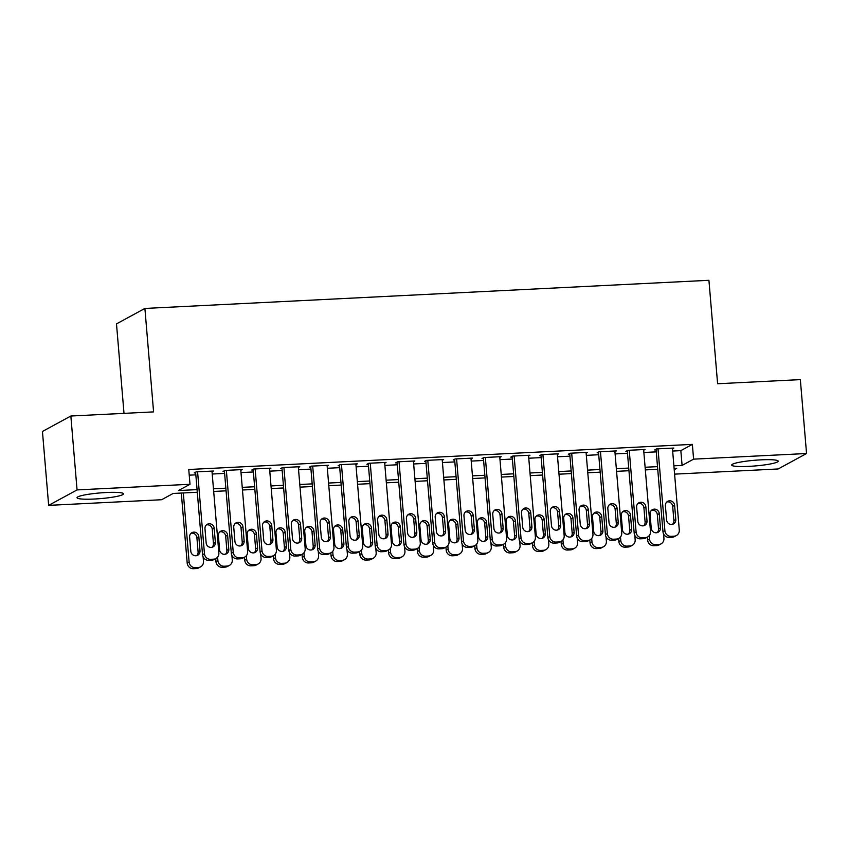 <?xml version="1.0" encoding="UTF-8"?>
<svg xmlns="http://www.w3.org/2000/svg" width="849" height="849" viewBox="0 0 849 849"><rect width="100%" height="100%" fill="white"/><g stroke="black" fill="none" stroke-linecap="round" stroke-linejoin="round"><path stroke-width="1.27" d="M106.252 492.516A23.316 2.844 -4.8 0 1 123.498 493.821A23.316 2.844 -4.8 0 1 94.281 499.032A23.316 2.844 -4.8 0 1 77.036 497.726A23.316 2.844 -4.8 0 1 106.252 492.516M760.927 459.85A23.316 2.844 -4.8 0 1 778.172 461.156A23.316 2.844 -4.8 0 1 748.956 466.366A23.316 2.844 -4.8 0 1 731.711 465.061A23.316 2.844 -4.8 0 1 760.927 459.85M124.007 413.367L116.493 323.883L144.892 308.442L708.926 280.297L717.607 383.748L800.342 379.62L806.55 453.515L778.151 468.966L674.594 474.135M197.297 492.261L173.122 493.46L161.607 499.732L48.658 505.367L77.057 489.915L190.006 484.28L178.492 490.542L197.074 489.618M77.057 489.915L70.849 416.021L42.45 431.472L48.658 505.367M212.038 471.768L213.417 471.025L196.151 471.885L194.23 472.925L195.673 472.851M240.808 470.335L242.188 469.582L224.921 470.442L223.011 471.492L224.444 471.418M269.589 468.903L270.969 468.149L253.702 469.009L251.782 470.049L253.225 469.985M298.36 467.459L299.75 466.717L282.484 467.576L280.563 468.616L281.995 468.542M327.141 466.027L328.521 465.273L311.254 466.143L309.333 467.183L310.776 467.109M355.922 464.594L357.302 463.841L340.035 464.7L338.114 465.751L339.558 465.677M384.693 463.161L386.072 462.408L368.806 463.267L366.895 464.307L368.328 464.244M413.474 461.718L414.853 460.965L397.587 461.835L395.666 462.875L397.109 462.801M442.244 460.285L443.634 459.532L426.368 460.391L424.447 461.442L425.88 461.368M471.025 458.853L472.405 458.099L455.138 458.959L453.217 459.999L454.661 459.935M499.806 457.409L501.186 456.666L483.919 457.526L481.999 458.566L483.442 458.492M528.577 455.977L529.956 455.223L512.69 456.083L510.78 457.133L512.212 457.059M557.358 454.544L558.738 453.791L541.471 454.65L539.55 455.69L540.993 455.626M586.128 453.101L587.519 452.358L570.252 453.217L568.331 454.257L569.764 454.183M614.909 451.668L616.289 450.915L599.023 451.785L597.102 452.825L598.545 452.75M643.691 450.235L645.07 449.482L627.804 450.341L625.883 451.392L627.326 451.318M672.652 451.042L680.845 450.639L692.36 444.377L188.765 469.497L190.006 484.28M189.242 475.164L195.832 474.835M212.218 474.018L224.614 473.402M240.999 472.585L253.384 471.97M269.78 471.142L282.165 470.526M298.551 469.709L310.946 469.094M327.332 468.277L339.717 467.661M356.102 466.844L368.498 466.218M384.884 465.401L397.268 464.785M413.665 463.968L426.049 463.352M442.435 462.535L454.831 461.909M471.216 461.092L483.601 460.476M499.987 459.659L512.382 459.044M528.768 458.227L541.153 457.611M557.549 456.783L569.934 456.168M586.319 455.351L598.715 454.735M615.101 453.918L627.485 453.302M643.871 452.485L656.266 451.859M672.461 448.803L673.841 448.049L656.574 448.909L654.664 449.949L656.097 449.885M70.849 416.021L153.584 411.892L144.892 308.442M692.36 444.377L693.601 459.15L806.55 453.515M673.894 465.825L682.087 465.411L693.601 459.15M213.46 488.801L225.855 488.175M242.241 487.358L254.626 486.742M271.022 485.925L283.407 485.31M299.793 484.492L312.188 483.877M328.574 483.049L340.958 482.434M357.344 481.616L369.739 481.001M386.125 480.184L398.51 479.568M414.906 478.751L427.291 478.125M443.677 477.308L456.072 476.692M472.458 475.875L484.843 475.26M501.228 474.442L513.624 473.816M530.009 472.999L542.394 472.384M558.791 471.566L571.175 470.951M587.561 470.134L599.956 469.518M616.342 468.701L628.727 468.075M645.113 467.258L657.508 466.642M674.223 469.699L676.717 468.34L674.117 468.468M657.731 469.285L645.336 469.9M628.95 470.717L616.565 471.344M600.179 472.161L587.784 472.776M571.398 473.593L559.003 474.209M542.617 475.026L530.232 475.642M513.847 476.469L501.451 477.085M485.066 477.902L472.681 478.518M456.295 479.335L443.9 479.95M427.514 480.767L415.119 481.394M398.733 482.211L386.348 482.826M369.962 483.643L357.567 484.259M341.181 485.076L328.796 485.702M312.411 486.519L300.015 487.135M283.63 487.952L271.234 488.568M254.849 489.385L242.464 490M226.078 490.828L213.683 491.444M680.845 450.639L682.087 465.411M672.408 448.123L679.285 529.999A5.975 5.72 61.5 0 1 674.021 536.197L671.145 536.335A5.975 5.72 61.5 0 1 664.894 530.71L658.017 448.834M656.044 449.195L662.973 531.761L664.894 530.71M675.793 519.482A4.786 4.574 -118.5 0 1 673.48 523.918A4.786 4.574 -118.5 0 1 666.592 519.938L665.393 505.76A4.786 4.574 -118.5 0 1 667.717 501.324A4.786 4.574 -118.5 0 1 674.605 505.293L675.793 519.482L673.883 520.522A4.786 4.574 -118.5 0 1 672.45 524.311M666.826 501.971A4.786 4.574 -118.5 0 1 672.684 506.344L673.883 520.522M676.377 535.528L674.467 536.579A5.975 5.72 -118.5 0 1 672.1 537.237L669.224 537.385A5.975 5.72 -118.5 0 1 662.973 531.761M647.373 537.099L647.617 540.102A5.975 5.72 -118.5 0 0 653.879 545.727L656.755 545.589A5.975 5.72 -118.5 0 0 659.111 544.931L661.031 543.88A5.975 5.72 61.5 0 0 663.929 538.34L663.557 533.904M661.031 543.88A5.975 5.72 61.5 0 1 658.675 544.549L655.789 544.687A5.975 5.72 61.5 0 1 649.538 539.062L649.252 535.602M657.105 532.663A4.786 4.574 61.5 0 0 658.527 528.874L657.338 514.685A4.786 4.574 61.5 0 0 651.47 510.323M660.448 527.834L659.259 513.645A4.786 4.574 61.5 0 0 652.361 509.676A4.786 4.574 61.5 0 0 650.047 514.101L651.236 528.29A4.786 4.574 61.5 0 0 658.124 532.259A4.786 4.574 61.5 0 0 660.448 527.834L658.527 528.874M643.627 449.556L650.504 531.432A5.975 5.72 61.5 0 1 645.251 537.629L642.364 537.778A5.975 5.72 61.5 0 1 636.113 532.153L629.236 450.267M627.262 450.639L634.192 533.193L636.113 532.153M647.023 520.915A4.786 4.574 -118.5 0 1 644.699 525.351A4.786 4.574 -118.5 0 1 637.811 521.382L636.623 507.193A4.786 4.574 -118.5 0 1 638.936 502.757A4.786 4.574 -118.5 0 1 645.834 506.736L647.023 520.915L645.102 521.965A4.786 4.574 -118.5 0 1 643.68 525.754M638.045 503.404A4.786 4.574 -118.5 0 1 643.913 507.776L645.102 521.965M647.607 536.971L645.686 538.011A5.975 5.72 -118.5 0 1 643.33 538.669L640.454 538.818A5.975 5.72 -118.5 0 1 634.192 533.193M614.856 450.989L621.723 532.864A5.975 5.72 61.5 0 1 616.47 539.062L613.594 539.211A5.975 5.72 61.5 0 1 607.343 533.586L600.466 451.71M598.492 452.071L605.422 534.626L607.343 533.586M618.242 522.358A4.786 4.574 -118.5 0 1 615.928 526.783A4.786 4.574 -118.5 0 1 609.041 522.814L607.842 508.625A4.786 4.574 -118.5 0 1 610.166 504.2A4.786 4.574 -118.5 0 1 617.053 508.169L618.242 522.358L616.321 523.398A4.786 4.574 -118.5 0 1 614.899 527.187M609.274 504.837A4.786 4.574 -118.5 0 1 615.132 509.209L616.321 523.398M618.825 538.404L616.905 539.444A5.975 5.72 -118.5 0 1 614.549 540.113L611.673 540.251A5.975 5.72 -118.5 0 1 605.422 534.626M586.075 452.421L592.952 534.308A5.975 5.72 61.5 0 1 587.688 540.505L584.812 540.643A5.975 5.72 61.5 0 1 578.562 535.019L571.685 453.143M569.711 453.504L576.641 536.069L578.562 535.019M589.471 523.791A4.786 4.574 -118.5 0 1 587.147 528.227A4.786 4.574 -118.5 0 1 580.26 524.247L579.071 510.058A4.786 4.574 -118.5 0 1 581.385 505.633A4.786 4.574 -118.5 0 1 588.272 509.602L589.471 523.791L587.55 524.831A4.786 4.574 -118.5 0 1 586.118 528.619M580.493 506.28A4.786 4.574 -118.5 0 1 586.362 510.642L587.55 524.831M590.055 539.837L588.134 540.887A5.975 5.72 -118.5 0 1 585.778 541.545L582.892 541.694A5.975 5.72 -118.5 0 1 576.641 536.069M557.294 453.865L564.171 535.74A5.975 5.72 61.5 0 1 558.918 541.938L556.042 542.076A5.975 5.72 61.5 0 1 549.781 536.451L542.914 454.576M540.93 454.947L547.87 537.502L549.781 536.451M560.69 525.223A4.786 4.574 -118.5 0 1 558.366 529.659A4.786 4.574 -118.5 0 1 551.479 525.69L550.29 511.501A4.786 4.574 -118.5 0 1 552.614 507.065A4.786 4.574 -118.5 0 1 559.502 511.034L560.69 525.223L558.769 526.274A4.786 4.574 -118.5 0 1 557.347 530.063M551.712 507.713A4.786 4.574 -118.5 0 1 557.581 512.085L558.769 526.274M561.274 541.28L559.353 542.32A5.975 5.72 -118.5 0 1 556.997 542.978L554.121 543.127A5.975 5.72 -118.5 0 1 547.87 537.502M618.592 538.531L618.847 541.545A5.975 5.72 -118.5 0 0 625.097 547.17L627.973 547.021A5.975 5.72 -118.5 0 0 630.329 546.363L632.25 545.323A5.975 5.72 61.5 0 0 635.158 539.784L634.776 535.337M632.25 545.323A5.975 5.72 61.5 0 1 629.894 545.981L627.018 546.119A5.975 5.72 61.5 0 1 620.768 540.495L620.47 537.035M628.324 534.095A4.786 4.574 61.5 0 0 629.746 530.317L628.557 516.128A4.786 4.574 61.5 0 0 622.699 511.756M631.667 529.267L630.478 515.078A4.786 4.574 61.5 0 0 623.591 511.109A4.786 4.574 61.5 0 0 621.266 515.545L622.466 529.734A4.786 4.574 61.5 0 0 629.353 533.703A4.786 4.574 61.5 0 0 631.667 529.267L629.746 530.317M589.811 539.964L590.066 542.978A5.975 5.72 -118.5 0 0 596.316 548.603L599.203 548.465A5.975 5.72 -118.5 0 0 601.559 547.796L603.48 546.756A5.975 5.72 61.5 0 0 606.377 541.216L606.006 536.78M603.48 546.756A5.975 5.72 61.5 0 1 601.113 547.414L598.237 547.563A5.975 5.72 61.5 0 1 591.986 541.938L591.7 538.468M599.543 535.539A4.786 4.574 61.5 0 0 600.975 531.75L599.787 517.561A4.786 4.574 61.5 0 0 593.918 513.189M602.896 530.71L601.697 516.521A4.786 4.574 61.5 0 0 594.809 512.541A4.786 4.574 61.5 0 0 592.496 516.977L593.684 531.166A4.786 4.574 61.5 0 0 600.572 535.135A4.786 4.574 61.5 0 0 602.896 530.71L600.975 531.75M561.04 541.407L561.295 544.411A5.975 5.72 -118.5 0 0 567.546 550.035L570.422 549.897A5.975 5.72 -118.5 0 0 572.778 549.239L574.699 548.189A5.975 5.72 61.5 0 0 577.596 542.649L577.224 538.213M574.699 548.189A5.975 5.72 61.5 0 1 572.343 548.847L569.467 548.995A5.975 5.72 61.5 0 1 563.205 543.371L562.919 539.911M570.772 536.971A4.786 4.574 61.5 0 0 572.194 533.183L571.006 518.994A4.786 4.574 61.5 0 0 565.137 514.621M574.115 532.143L572.926 517.954A4.786 4.574 61.5 0 0 566.039 513.985A4.786 4.574 61.5 0 0 563.715 518.41L564.903 532.599A4.786 4.574 61.5 0 0 571.791 536.568A4.786 4.574 61.5 0 0 574.115 532.143L572.194 533.183M532.259 542.84L532.514 545.854A5.975 5.72 -118.5 0 0 538.765 551.479L541.641 551.33A5.975 5.72 -118.5 0 0 544.007 550.672L545.918 549.621A5.975 5.72 61.5 0 0 548.825 544.092L548.454 539.646M545.918 549.621A5.975 5.72 61.5 0 1 543.562 550.29L540.686 550.428A5.975 5.72 61.5 0 1 534.435 544.803L534.138 541.344M541.991 538.404A4.786 4.574 61.5 0 0 543.424 534.626L542.224 520.437A4.786 4.574 61.5 0 0 536.366 516.065M545.334 533.575L544.145 519.386A4.786 4.574 61.5 0 0 537.258 515.417A4.786 4.574 61.5 0 0 534.934 519.853L536.133 534.032A4.786 4.574 61.5 0 0 543.02 538.011A4.786 4.574 61.5 0 0 545.334 533.575L543.424 534.626M528.524 455.297L535.401 537.173A5.975 5.72 61.5 0 1 530.137 543.371L527.261 543.519A5.975 5.72 61.5 0 1 521.01 537.895L514.133 456.019M512.159 456.38L519.089 538.935L521.01 537.895M531.909 526.667A4.786 4.574 -118.5 0 1 529.596 531.092A4.786 4.574 -118.5 0 1 522.708 527.123L521.509 512.934A4.786 4.574 -118.5 0 1 523.833 508.509A4.786 4.574 -118.5 0 1 530.721 512.478L531.909 526.667L529.999 527.707A4.786 4.574 -118.5 0 1 528.566 531.495M522.942 509.145A4.786 4.574 -118.5 0 1 528.8 513.518L529.999 527.707M532.493 542.713L530.583 543.753A5.975 5.72 -118.5 0 1 528.216 544.421L525.34 544.559A5.975 5.72 -118.5 0 1 519.089 538.935M503.489 544.273L503.733 547.287A5.975 5.72 -118.5 0 0 509.994 552.911L512.87 552.763A5.975 5.72 -118.5 0 0 515.226 552.105L517.147 551.065A5.975 5.72 61.5 0 0 520.044 545.525L519.673 541.078M517.147 551.065A5.975 5.72 61.5 0 1 514.791 551.723L511.905 551.871A5.975 5.72 61.5 0 1 505.654 546.247L505.367 542.776M513.221 539.847A4.786 4.574 61.5 0 0 514.643 536.059L513.454 521.87A4.786 4.574 61.5 0 0 507.585 517.497M516.563 535.008L515.375 520.83A4.786 4.574 61.5 0 0 508.477 516.85A4.786 4.574 61.5 0 0 506.163 521.286L507.352 535.475A4.786 4.574 61.5 0 0 514.239 539.444A4.786 4.574 61.5 0 0 516.563 535.008L514.643 536.059M499.743 456.73L506.62 538.606A5.975 5.72 61.5 0 1 501.366 544.814L498.48 544.952A5.975 5.72 61.5 0 1 492.229 539.327L485.352 457.452M483.378 457.813L490.308 540.367L492.229 539.327M503.139 528.099A4.786 4.574 -118.5 0 1 500.814 532.525A4.786 4.574 -118.5 0 1 493.927 528.556L492.738 514.367A4.786 4.574 -118.5 0 1 495.052 509.941A4.786 4.574 -118.5 0 1 501.95 513.91L503.139 528.099L501.218 529.139A4.786 4.574 -118.5 0 1 499.796 532.928M494.16 510.578A4.786 4.574 -118.5 0 1 500.029 514.95L501.218 529.139M503.722 544.145L501.801 545.196A5.975 5.72 -118.5 0 1 499.445 545.854L496.569 545.992A5.975 5.72 -118.5 0 1 490.308 540.367M474.708 545.716L474.962 548.719A5.975 5.72 -118.5 0 0 481.213 554.344L484.089 554.206A5.975 5.72 -118.5 0 0 486.445 553.537L488.366 552.497A5.975 5.72 61.5 0 0 491.263 546.958L490.892 542.522M488.366 552.497A5.975 5.72 61.5 0 1 486.01 553.155L483.134 553.304A5.975 5.72 61.5 0 1 476.883 547.679L476.586 544.209M484.439 541.28A4.786 4.574 61.5 0 0 485.861 537.491L484.673 523.302A4.786 4.574 61.5 0 0 478.815 518.93M487.782 536.451L486.594 522.262A4.786 4.574 61.5 0 0 479.706 518.293A4.786 4.574 61.5 0 0 477.382 522.719L478.581 536.908A4.786 4.574 61.5 0 0 485.469 540.877A4.786 4.574 61.5 0 0 487.782 536.451L485.861 537.491M470.972 458.173L477.838 540.049A5.975 5.72 61.5 0 1 472.585 546.247L469.709 546.385A5.975 5.72 61.5 0 1 463.458 540.76L456.582 458.885M454.608 459.256L461.538 541.811L463.458 540.76M474.358 529.532A4.786 4.574 -118.5 0 1 472.044 533.968A4.786 4.574 -118.5 0 1 465.156 529.999L463.957 515.81A4.786 4.574 -118.5 0 1 466.281 511.374A4.786 4.574 -118.5 0 1 473.169 515.343L474.358 529.532L472.437 530.583A4.786 4.574 -118.5 0 1 471.015 534.361M465.39 512.021A4.786 4.574 -118.5 0 1 471.248 516.394L472.437 530.583M474.941 545.589L473.02 546.629A5.975 5.72 -118.5 0 1 470.664 547.287L467.788 547.435A5.975 5.72 -118.5 0 1 461.538 541.811M445.927 547.149L446.181 550.163A5.975 5.72 -118.5 0 0 452.432 555.787L455.319 555.639A5.975 5.72 -118.5 0 0 457.675 554.981L459.596 553.93A5.975 5.72 61.5 0 0 462.493 548.401L462.121 543.954M459.596 553.93A5.975 5.72 61.5 0 1 457.229 554.599L454.353 554.737A5.975 5.72 61.5 0 1 448.102 549.112L447.816 545.652M455.658 542.713A4.786 4.574 61.5 0 0 457.091 538.924L455.902 524.735A4.786 4.574 61.5 0 0 450.034 520.373M459.012 537.884L457.813 523.695A4.786 4.574 61.5 0 0 450.925 519.726A4.786 4.574 61.5 0 0 448.612 524.151L449.8 538.34A4.786 4.574 61.5 0 0 456.688 542.32A4.786 4.574 61.5 0 0 459.012 537.884L457.091 538.924M442.191 459.606L449.068 541.482A5.975 5.72 61.5 0 1 443.804 547.679L440.928 547.828A5.975 5.72 61.5 0 1 434.677 542.203L427.8 460.328M425.827 460.689L432.757 543.243L434.677 542.203M445.587 530.975A4.786 4.574 -118.5 0 1 443.263 535.401A4.786 4.574 -118.5 0 1 436.375 531.432L435.187 517.243A4.786 4.574 -118.5 0 1 437.5 512.807A4.786 4.574 -118.5 0 1 444.388 516.786L445.587 530.975L443.666 532.015A4.786 4.574 -118.5 0 1 442.233 535.804M436.609 513.454A4.786 4.574 -118.5 0 1 442.478 517.826L443.666 532.015M446.171 547.021L444.25 548.061A5.975 5.72 -118.5 0 1 441.894 548.719L439.007 548.868A5.975 5.72 -118.5 0 1 432.757 543.243M417.156 548.581L417.411 551.595A5.975 5.72 -118.5 0 0 423.662 557.22L426.538 557.071A5.975 5.72 -118.5 0 0 428.894 556.413L430.814 555.373A5.975 5.72 61.5 0 0 433.712 549.834L433.34 545.387M430.814 555.373A5.975 5.72 61.5 0 1 428.458 556.031L425.582 556.169A5.975 5.72 61.5 0 1 419.321 550.545L419.035 547.085M426.888 544.156A4.786 4.574 61.5 0 0 428.31 540.367L427.121 526.178A4.786 4.574 61.5 0 0 421.253 521.806M430.231 539.317L429.042 525.128A4.786 4.574 61.5 0 0 422.155 521.159A4.786 4.574 61.5 0 0 419.831 525.595L421.019 539.784A4.786 4.574 61.5 0 0 427.907 543.753A4.786 4.574 61.5 0 0 430.231 539.317L428.31 540.367M388.375 550.025L388.63 553.028A5.975 5.72 -118.5 0 0 394.881 558.653L397.757 558.515A5.975 5.72 -118.5 0 0 400.123 557.846L402.033 556.806A5.975 5.72 61.5 0 0 404.941 551.266L404.57 546.83M402.033 556.806A5.975 5.72 61.5 0 1 399.677 557.464L396.801 557.613A5.975 5.72 61.5 0 1 390.551 551.988L390.253 548.518M398.107 545.589A4.786 4.574 61.5 0 0 399.539 541.8L398.34 527.611A4.786 4.574 61.5 0 0 392.482 523.239M401.45 540.76L400.261 526.571A4.786 4.574 61.5 0 0 393.374 522.602A4.786 4.574 61.5 0 0 391.049 527.027L392.249 541.216A4.786 4.574 61.5 0 0 399.136 545.185A4.786 4.574 61.5 0 0 401.45 540.76L399.539 541.8M359.605 551.457L359.849 554.461A5.975 5.72 -118.5 0 0 366.11 560.085L368.986 559.947A5.975 5.72 -118.5 0 0 371.342 559.289L373.263 558.239A5.975 5.72 61.5 0 0 376.16 552.699L375.789 548.263M373.263 558.239A5.975 5.72 61.5 0 1 370.907 558.907L368.02 559.045A5.975 5.72 61.5 0 1 361.77 553.421L361.483 549.961M369.336 547.021A4.786 4.574 61.5 0 0 370.758 543.233L369.57 529.044A4.786 4.574 61.5 0 0 363.701 524.671M372.679 542.193L371.491 528.004A4.786 4.574 61.5 0 0 364.592 524.035A4.786 4.574 61.5 0 0 362.279 528.46L363.468 542.649A4.786 4.574 61.5 0 0 370.355 546.618A4.786 4.574 61.5 0 0 372.679 542.193L370.758 543.233M330.823 552.89L331.078 555.904A5.975 5.72 -118.5 0 0 337.329 561.529L340.205 561.38A5.975 5.72 -118.5 0 0 342.561 560.722L344.482 559.682A5.975 5.72 61.5 0 0 347.379 554.142L347.008 549.696M344.482 559.682A5.975 5.72 61.5 0 1 342.126 560.34L339.25 560.478A5.975 5.72 61.5 0 1 332.999 554.853L332.702 551.394M340.555 548.454A4.786 4.574 61.5 0 0 341.977 544.676L340.789 530.487A4.786 4.574 61.5 0 0 334.931 526.115M343.898 543.625L342.709 529.436A4.786 4.574 61.5 0 0 335.822 525.467A4.786 4.574 61.5 0 0 333.498 529.903L334.697 544.092A4.786 4.574 61.5 0 0 341.585 548.061A4.786 4.574 61.5 0 0 343.898 543.625L341.977 544.676M302.042 554.323L302.297 557.337A5.975 5.72 -118.5 0 0 308.548 562.961L311.434 562.813A5.975 5.72 -118.5 0 0 313.79 562.155L315.711 561.115A5.975 5.72 61.5 0 0 318.608 555.575L318.237 551.139M315.711 561.115A5.975 5.72 61.5 0 1 313.345 561.773L310.469 561.921A5.975 5.72 61.5 0 1 304.218 556.297L303.931 552.826M311.774 549.897A4.786 4.574 61.5 0 0 313.207 546.109L312.018 531.92A4.786 4.574 61.5 0 0 306.149 527.547M315.128 545.069L313.928 530.88A4.786 4.574 61.5 0 0 307.041 526.9A4.786 4.574 61.5 0 0 304.727 531.336L305.916 545.525A4.786 4.574 61.5 0 0 312.803 549.494A4.786 4.574 61.5 0 0 315.128 545.069L313.207 546.109M273.272 555.766L273.527 558.769A5.975 5.72 -118.5 0 0 279.777 564.394L282.653 564.256A5.975 5.72 -118.5 0 0 285.009 563.598L286.93 562.547A5.975 5.72 61.5 0 0 289.827 557.008L289.456 552.572M286.93 562.547A5.975 5.72 61.5 0 1 284.574 563.205L281.698 563.354A5.975 5.72 61.5 0 1 275.437 557.729L275.15 554.27M283.004 551.33A4.786 4.574 61.5 0 0 284.426 547.541L283.237 533.352A4.786 4.574 61.5 0 0 277.368 528.98M286.346 546.501L285.158 532.312A4.786 4.574 61.5 0 0 278.27 528.343A4.786 4.574 61.5 0 0 275.946 532.769L277.135 546.958A4.786 4.574 61.5 0 0 284.022 550.927A4.786 4.574 61.5 0 0 286.346 546.501L284.426 547.541M244.491 557.199L244.745 560.213A5.975 5.72 -118.5 0 0 250.996 565.837L253.872 565.689A5.975 5.72 -118.5 0 0 256.239 565.031L258.149 563.98A5.975 5.72 61.5 0 0 261.057 558.451L260.685 554.004M258.149 563.98A5.975 5.72 61.5 0 1 255.793 564.649L252.917 564.787A5.975 5.72 61.5 0 1 246.666 559.162L246.369 555.702M254.222 552.763A4.786 4.574 61.5 0 0 255.655 548.974L254.456 534.796A4.786 4.574 61.5 0 0 248.598 530.423M257.565 547.934L256.377 533.745A4.786 4.574 61.5 0 0 249.489 529.776A4.786 4.574 61.5 0 0 247.165 534.212L248.364 548.39A4.786 4.574 61.5 0 0 255.252 552.37A4.786 4.574 61.5 0 0 257.565 547.934L255.655 548.974M215.72 558.631L215.964 561.645A5.975 5.72 -118.5 0 0 222.226 567.27L225.102 567.121A5.975 5.72 -118.5 0 0 227.458 566.463L229.379 565.423A5.975 5.72 61.5 0 0 232.276 559.884L231.904 555.437M229.379 565.423A5.975 5.72 61.5 0 1 227.023 566.081L224.136 566.23A5.975 5.72 61.5 0 1 217.885 560.605L217.599 557.135M225.452 554.206A4.786 4.574 61.5 0 0 226.874 550.417L225.685 536.228A4.786 4.574 61.5 0 0 219.817 531.856M228.795 549.367L227.606 535.188A4.786 4.574 61.5 0 0 220.708 531.209A4.786 4.574 61.5 0 0 218.395 535.645L219.583 549.834A4.786 4.574 61.5 0 0 226.471 553.803A4.786 4.574 61.5 0 0 228.795 549.367L226.874 550.417M181.315 493.057L187.194 563.078A5.975 5.72 -118.5 0 0 193.445 568.703L196.321 568.565A5.975 5.72 -118.5 0 0 198.677 567.896L200.597 566.856A5.975 5.72 61.5 0 0 203.495 561.316L203.123 556.88M200.597 566.856A5.975 5.72 61.5 0 1 198.242 567.514L195.366 567.663A5.975 5.72 61.5 0 1 189.115 562.038L183.31 492.961M196.671 555.639A4.786 4.574 61.5 0 0 198.093 551.85L196.904 537.661A4.786 4.574 61.5 0 0 191.046 533.289M200.014 550.81L198.825 536.621A4.786 4.574 61.5 0 0 191.938 532.652A4.786 4.574 61.5 0 0 189.614 537.077L190.813 551.266A4.786 4.574 61.5 0 0 197.7 555.235A4.786 4.574 61.5 0 0 200.014 550.81L198.093 551.85M413.41 461.039L420.287 542.914A5.975 5.72 61.5 0 1 415.034 549.112L412.158 549.261A5.975 5.72 61.5 0 1 405.896 543.636L399.03 461.76M397.045 462.121L403.986 544.676L405.896 543.636M416.806 532.408A4.786 4.574 -118.5 0 1 414.482 536.833A4.786 4.574 -118.5 0 1 407.594 532.864L406.406 518.675A4.786 4.574 -118.5 0 1 408.73 514.25A4.786 4.574 -118.5 0 1 415.617 518.219L416.806 532.408L414.885 533.448A4.786 4.574 -118.5 0 1 413.463 537.237M407.828 514.887A4.786 4.574 -118.5 0 1 413.696 519.259L414.885 533.448M417.39 548.454L415.469 549.505A5.975 5.72 -118.5 0 1 413.113 550.163L410.237 550.301A5.975 5.72 -118.5 0 1 403.986 544.676M384.639 462.482L391.516 544.358A5.975 5.72 61.5 0 1 386.253 550.555L383.377 550.693A5.975 5.72 61.5 0 1 377.126 545.069L370.249 463.193M368.275 463.554L375.205 546.119L377.126 545.069M388.025 533.841A4.786 4.574 -118.5 0 1 385.711 538.277A4.786 4.574 -118.5 0 1 378.824 534.297L377.625 520.108A4.786 4.574 -118.5 0 1 379.949 515.683A4.786 4.574 -118.5 0 1 386.836 519.652L388.025 533.841L386.115 534.881A4.786 4.574 -118.5 0 1 384.682 538.669M379.057 516.33A4.786 4.574 -118.5 0 1 384.915 520.702L386.115 534.881M388.609 549.887L386.698 550.937A5.975 5.72 -118.5 0 1 384.332 551.595L381.456 551.744A5.975 5.72 -118.5 0 1 375.205 546.119M355.858 463.915L362.735 545.79A5.975 5.72 61.5 0 1 357.482 551.988L354.595 552.137A5.975 5.72 61.5 0 1 348.345 546.512L341.468 464.626M339.494 464.997L346.424 547.552L348.345 546.512M359.254 535.273A4.786 4.574 -118.5 0 1 356.93 539.709A4.786 4.574 -118.5 0 1 350.043 535.74L348.854 521.551A4.786 4.574 -118.5 0 1 351.168 517.115A4.786 4.574 -118.5 0 1 358.066 521.084L359.254 535.273L357.333 536.324A4.786 4.574 -118.5 0 1 355.911 540.113M350.276 517.763A4.786 4.574 -118.5 0 1 356.145 522.135L357.333 536.324M359.838 551.33L357.917 552.37A5.975 5.72 -118.5 0 1 355.561 553.028L352.685 553.177A5.975 5.72 -118.5 0 1 346.424 547.552M327.088 465.348L333.954 547.223A5.975 5.72 61.5 0 1 328.701 553.421L325.825 553.569A5.975 5.72 61.5 0 1 319.574 547.945L312.697 466.069M310.723 466.43L317.653 548.985L319.574 547.945M330.473 536.717A4.786 4.574 -118.5 0 1 328.16 541.142A4.786 4.574 -118.5 0 1 321.272 537.173L320.073 522.984A4.786 4.574 -118.5 0 1 322.397 518.559A4.786 4.574 -118.5 0 1 329.285 522.528L330.473 536.717L328.552 537.757A4.786 4.574 -118.5 0 1 327.13 541.545M321.506 519.195A4.786 4.574 -118.5 0 1 327.364 523.568L328.552 537.757M331.057 552.763L329.136 553.803A5.975 5.72 -118.5 0 1 326.78 554.471L323.904 554.609A5.975 5.72 -118.5 0 1 317.653 548.985M298.307 466.78L305.184 548.666A5.975 5.72 61.5 0 1 299.92 554.864L297.044 555.002A5.975 5.72 61.5 0 1 290.793 549.377L283.916 467.502M281.942 467.863L288.872 550.428L290.793 549.377M301.703 538.149A4.786 4.574 -118.5 0 1 299.379 542.575A4.786 4.574 -118.5 0 1 292.491 538.606L291.303 524.417A4.786 4.574 -118.5 0 1 293.616 519.991A4.786 4.574 -118.5 0 1 300.504 523.96L301.703 538.149L299.782 539.189A4.786 4.574 -118.5 0 1 298.349 542.978M292.725 520.639A4.786 4.574 -118.5 0 1 298.593 525L299.782 539.189M302.286 554.195L300.366 555.246A5.975 5.72 -118.5 0 1 297.999 555.904L295.123 556.053A5.975 5.72 -118.5 0 1 288.872 550.428M269.526 468.224L276.403 550.099A5.975 5.72 61.5 0 1 271.149 556.297L268.273 556.435A5.975 5.72 61.5 0 1 262.012 550.81L255.146 468.935M253.161 469.306L260.102 551.861L262.012 550.81M272.922 539.582A4.786 4.574 -118.5 0 1 270.598 544.018A4.786 4.574 -118.5 0 1 263.71 540.049L262.521 525.86A4.786 4.574 -118.5 0 1 264.846 521.424A4.786 4.574 -118.5 0 1 271.733 525.393L272.922 539.582L271.001 540.633A4.786 4.574 -118.5 0 1 269.579 544.411M263.943 522.071A4.786 4.574 -118.5 0 1 269.812 526.444L271.001 540.633M273.505 555.639L271.584 556.679A5.975 5.72 -118.5 0 1 269.229 557.337L266.353 557.485A5.975 5.72 -118.5 0 1 260.102 551.861M240.755 469.656L247.632 551.532A5.975 5.72 61.5 0 1 242.368 557.729L239.492 557.878A5.975 5.72 61.5 0 1 233.242 552.253L226.365 470.378M224.391 470.739L231.321 553.293L233.242 552.253M244.141 541.025A4.786 4.574 -118.5 0 1 241.827 545.451A4.786 4.574 -118.5 0 1 234.94 541.482L233.74 527.293A4.786 4.574 -118.5 0 1 236.064 522.867A4.786 4.574 -118.5 0 1 242.952 526.836L244.141 541.025L242.23 542.065A4.786 4.574 -118.5 0 1 240.798 545.854M235.173 523.504A4.786 4.574 -118.5 0 1 241.031 527.876L242.23 542.065M244.724 557.071L242.814 558.111A5.975 5.72 -118.5 0 1 240.447 558.78L237.571 558.918A5.975 5.72 -118.5 0 1 231.321 553.293M211.974 471.089L218.851 552.964A5.975 5.72 61.5 0 1 213.598 559.173L210.711 559.311A5.975 5.72 61.5 0 1 204.46 553.686L197.584 471.811M195.61 472.171L202.54 554.726L204.46 553.686M215.37 542.458A4.786 4.574 -118.5 0 1 213.046 546.883A4.786 4.574 -118.5 0 1 206.158 542.914L204.97 528.725A4.786 4.574 -118.5 0 1 207.283 524.3A4.786 4.574 -118.5 0 1 214.181 528.269L215.37 542.458L213.449 543.498A4.786 4.574 -118.5 0 1 212.027 547.287M206.392 524.937A4.786 4.574 -118.5 0 1 212.261 529.309L213.449 543.498M215.954 558.504L214.033 559.555A5.975 5.72 -118.5 0 1 211.677 560.213L208.801 560.351A5.975 5.72 -118.5 0 1 202.54 554.726M672.1 537.237L674.021 536.197M669.224 537.385L671.145 536.335M674.605 505.293L672.684 506.344M649.538 539.062L647.617 540.102M655.789 544.687L653.879 545.727M658.675 544.549L656.755 545.589M657.338 514.685L659.259 513.645M643.33 538.669L645.251 537.629M640.454 538.818L642.364 537.778M645.834 506.736L643.913 507.776M614.549 540.113L616.47 539.062M611.673 540.251L613.594 539.211M617.053 508.169L615.132 509.209M585.778 541.545L587.688 540.505M582.892 541.694L584.812 540.643M588.272 509.602L586.362 510.642M556.997 542.978L558.918 541.938M554.121 543.127L556.042 542.076M559.502 511.034L557.581 512.085M620.768 540.495L618.847 541.545M627.018 546.119L625.097 547.17M629.894 545.981L627.973 547.021M628.557 516.128L630.478 515.078M591.986 541.938L590.066 542.978M598.237 547.563L596.316 548.603M601.113 547.414L599.203 548.465M599.787 517.561L601.697 516.521M563.205 543.371L561.295 544.411M569.467 548.995L567.546 550.035M572.343 548.847L570.422 549.897M571.006 518.994L572.926 517.954M534.435 544.803L532.514 545.854M540.686 550.428L538.765 551.479M543.562 550.29L541.641 551.33M542.224 520.437L544.145 519.386M528.216 544.421L530.137 543.371M525.34 544.559L527.261 543.519M530.721 512.478L528.8 513.518M505.654 546.247L503.733 547.287M511.905 551.871L509.994 552.911M514.791 551.723L512.87 552.763M513.454 521.87L515.375 520.83M499.445 545.854L501.366 544.814M496.569 545.992L498.48 544.952M501.95 513.91L500.029 514.95M476.883 547.679L474.962 548.719M483.134 553.304L481.213 554.344M486.01 553.155L484.089 554.206M484.673 523.302L486.594 522.262M470.664 547.287L472.585 546.247M467.788 547.435L469.709 546.385M473.169 515.343L471.248 516.394M448.102 549.112L446.181 550.163M454.353 554.737L452.432 555.787M457.229 554.599L455.319 555.639M455.902 524.735L457.813 523.695M441.894 548.719L443.804 547.679M439.007 548.868L440.928 547.828M444.388 516.786L442.478 517.826M419.321 550.545L417.411 551.595M425.582 556.169L423.662 557.22M428.458 556.031L426.538 557.071M427.121 526.178L429.042 525.128M390.551 551.988L388.63 553.028M396.801 557.613L394.881 558.653M399.677 557.464L397.757 558.515M398.34 527.611L400.261 526.571M361.77 553.421L359.849 554.461M368.02 559.045L366.11 560.085M370.907 558.907L368.986 559.947M369.57 529.044L371.491 528.004M332.999 554.853L331.078 555.904M339.25 560.478L337.329 561.529M342.126 560.34L340.205 561.38M340.789 530.487L342.709 529.436M304.218 556.297L302.297 557.337M310.469 561.921L308.548 562.961M313.345 561.773L311.434 562.813M312.018 531.92L313.928 530.88M275.437 557.729L273.527 558.769M281.698 563.354L279.777 564.394M284.574 563.205L282.653 564.256M283.237 533.352L285.158 532.312M246.666 559.162L244.745 560.213M252.917 564.787L250.996 565.837M255.793 564.649L253.872 565.689M254.456 534.796L256.377 533.745M217.885 560.605L215.964 561.645M224.136 566.23L222.226 567.27M227.023 566.081L225.102 567.121M225.685 536.228L227.606 535.188M189.115 562.038L187.194 563.078M195.366 567.663L193.445 568.703M198.242 567.514L196.321 568.565M196.904 537.661L198.825 536.621M413.113 550.163L415.034 549.112M410.237 550.301L412.158 549.261M415.617 518.219L413.696 519.259M384.332 551.595L386.253 550.555M381.456 551.744L383.377 550.693M386.836 519.652L384.915 520.702M355.561 553.028L357.482 551.988M352.685 553.177L354.595 552.137M358.066 521.084L356.145 522.135M326.78 554.471L328.701 553.421M323.904 554.609L325.825 553.569M329.285 522.528L327.364 523.568M297.999 555.904L299.92 554.864M295.123 556.053L297.044 555.002M300.504 523.96L298.593 525M269.229 557.337L271.149 556.297M266.353 557.485L268.273 556.435M271.733 525.393L269.812 526.444M240.447 558.78L242.368 557.729M237.571 558.918L239.492 557.878M242.952 526.836L241.031 527.876M211.677 560.213L213.598 559.173M208.801 560.351L210.711 559.311M214.181 528.269L212.261 529.309"/></g></svg>
